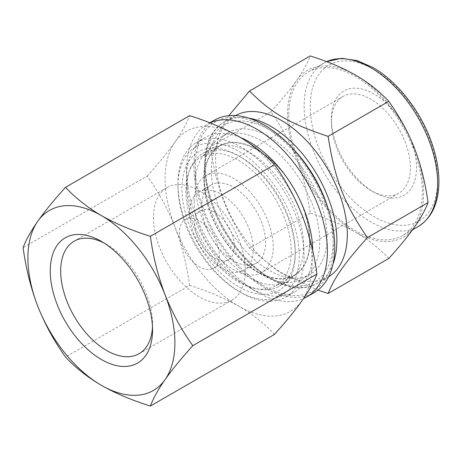 <?xml version="1.0" encoding="UTF-8"?>
<svg xmlns="http://www.w3.org/2000/svg" width="462" height="462" viewBox="0 0 462 462"><rect width="100%" height="100%" fill="white"/><g stroke="black" fill="none" stroke-linecap="round" stroke-linejoin="round"><path stroke-width="0.35" stroke-dasharray="2.31 1.73" d="M388.79 258.472C379.198 248.383 368.607 239.928 357.016 233.119L354.135 231.45C342.33 224.763 327.697 218.647 310.221 213.109C307.392 193.387 303.107 175.964 297.372 160.84L295.928 157.12C289.974 142.111 281.641 127.027 270.934 111.856L210.25 146.893C217.082 190.338 226.322 214.154 249.532 248.146L279.429 272.366L317.931 290.096M310.221 213.109L249.532 248.146M228.8 115.667L210.25 146.893M270.934 111.856C281.641 99.954 289.974 89.813 295.928 81.433L297.372 79.377C303.107 71.125 307.392 63.317 310.221 55.966M415.223 225.993A96.252 55.573 -120 0 0 415.223 150.312M413.779 146.593A96.252 55.573 -120 0 0 357.016 75.976M357.016 233.119A96.252 55.573 -120 0 0 413.779 228.049M354.135 74.313A96.252 55.573 -120 0 0 297.372 79.377M297.372 160.84A96.252 55.573 -120 0 0 354.135 231.45M295.928 81.433A96.252 55.573 -120 0 0 295.928 157.12M288.819 115.171A94.41 54.51 -120 0 0 330.03 210.181A94.41 54.51 -120 0 0 402.777 235.476A94.41 54.51 -120 0 0 402.783 126.461A94.41 54.51 -120 0 0 308.373 71.951A94.41 54.51 -120 0 0 288.819 115.171M214.512 120.143A99.607 57.507 -120 0 0 193.884 165.737A99.607 57.507 -120 0 0 237.358 265.979A99.607 57.507 -120 0 0 314.12 292.665M195.259 166.534A97.655 56.381 -120 0 0 264.31 286.14A97.655 56.381 -120 0 0 333.368 246.275A97.655 56.381 -120 0 0 264.316 126.663A97.655 56.381 -120 0 0 195.259 166.534L195.259 183.685A76.652 44.254 -120 0 0 249.463 277.564A76.652 44.254 -120 0 0 287.791 281.364A76.652 44.254 -120 0 0 287.791 192.85A76.652 44.254 -120 0 0 211.134 148.597A76.652 44.254 -120 0 0 195.259 183.685M203.985 180.059A74.919 43.255 -120 0 0 256.964 271.818A74.919 43.255 -120 0 0 309.944 241.233A74.919 43.255 -120 0 0 256.964 149.474A74.919 43.255 -120 0 0 203.985 180.059L203.985 174.405A81.849 47.257 -120 0 0 261.862 274.647A81.849 47.257 -120 0 0 302.789 278.702A81.849 47.257 -120 0 0 302.789 184.188A81.849 47.257 -120 0 0 220.94 136.931A81.849 47.257 -120 0 0 203.985 174.405M204.291 180.238A74.486 43.006 -120 0 0 236.81 255.197A74.486 43.006 -120 0 0 294.207 275.156A74.486 43.006 -120 0 0 294.207 189.143A74.486 43.006 -120 0 0 219.721 146.136A74.486 43.006 -120 0 0 204.291 180.238M185.92 190.846A74.486 43.006 -120 0 0 218.434 265.806A74.486 43.006 -120 0 0 275.837 285.764A74.486 43.006 -120 0 0 275.837 199.751A74.486 43.006 -120 0 0 201.345 156.745A74.486 43.006 -120 0 0 185.92 190.846M331.381 122.066A55.867 32.253 -120 0 0 370.888 190.488A55.867 32.253 -120 0 0 398.822 193.255A55.867 32.253 -120 0 0 398.822 128.748A55.867 32.253 -120 0 0 342.954 96.494A55.867 32.253 -120 0 0 331.381 122.066L331.381 118.532A60.199 34.754 -120 0 0 373.949 192.256A60.199 34.754 -120 0 0 416.516 167.683A60.199 34.754 -120 0 0 373.949 93.953A60.199 34.754 -120 0 0 331.381 118.532M235.464 115.552A93.11 53.759 -120 0 0 234.915 115.864A93.11 53.759 -120 0 0 215.627 158.489A93.11 53.759 -120 0 0 256.271 252.188A93.11 53.759 -120 0 0 328.026 277.136A93.11 53.759 -120 0 0 328.563 276.813M211.342 170.155A81.849 47.257 -120 0 0 247.072 252.529A81.849 47.257 -120 0 0 310.146 274.457A81.849 47.257 -120 0 0 310.146 179.943A81.849 47.257 -120 0 0 228.292 132.686A81.849 47.257 -120 0 0 211.342 170.155M186.839 188.548A76.652 44.254 -120 0 0 220.299 265.69A76.652 44.254 -120 0 0 279.366 286.226A76.652 44.254 -120 0 0 295.241 251.132A76.652 44.254 -120 0 0 241.043 157.253A76.652 44.254 -120 0 0 202.714 153.453A76.652 44.254 -120 0 0 186.839 188.548M210.071 122.892A99.607 57.507 -120 0 0 207.161 124.382A99.607 57.507 -120 0 0 186.532 169.981A99.607 57.507 -120 0 0 256.964 291.972A99.607 57.507 -120 0 0 303.557 298.539M240.719 137.641A89.212 51.507 -120 0 0 205.007 137.63A89.212 51.507 -120 0 0 186.532 178.471A89.212 51.507 -120 0 0 249.613 287.734A89.212 51.507 -120 0 0 294.219 292.151A89.212 51.507 -120 0 0 312.699 250.716M186.532 178.471L186.532 169.981M177.957 183.42A89.212 51.507 -120 0 0 241.037 292.683A89.212 51.507 -120 0 0 285.649 297.101A89.212 51.507 -120 0 0 285.649 194.086A89.212 51.507 -120 0 0 196.437 142.579A89.212 51.507 -120 0 0 177.957 183.42L177.957 186.25A85.747 49.509 -120 0 0 238.588 291.268A85.747 49.509 -120 0 0 299.226 256.26A85.747 49.509 -120 0 0 238.588 151.241A85.747 49.509 -120 0 0 177.957 186.25M181.941 188.548A80.117 46.258 60 0 1 238.594 155.838A80.117 46.258 60 0 1 295.241 253.961A80.117 46.258 60 0 1 238.588 286.671A80.117 46.258 60 0 1 181.941 188.548M274.457 334.407C264.541 323.752 252.587 314.327 238.588 306.121C224.376 298.042 208.044 291.135 189.593 285.412L65.535 357.039M189.593 285.412C186.769 264.668 181.884 245.178 174.942 226.94C167.781 208.83 158.524 191.863 147.164 176.051L23.1 247.672M147.164 176.051C158.524 163.496 167.781 152.171 174.942 142.077C181.884 132.103 186.769 123.308 189.593 115.679M302.24 215.569A103.938 60.008 -120 0 0 238.588 136.388A103.938 60.008 -120 0 0 174.942 142.077A103.938 60.008 -120 0 0 174.942 226.94A103.938 60.008 -120 0 0 238.588 306.121A103.938 60.008 -120 0 0 302.24 300.433A103.938 60.008 -120 0 0 302.24 215.569M152.472 326.859A64.963 37.503 -120 0 0 152.541 323.978A64.963 37.503 -120 0 0 106.606 244.415A64.963 37.503 -120 0 0 104.071 243.035M153.459 217.365A64.963 37.503 -120 0 0 181.814 282.738A64.963 37.503 -120 0 0 231.872 300.144A64.963 37.503 -120 0 0 231.872 225.133A64.963 37.503 -120 0 0 166.915 187.63A64.963 37.503 -120 0 0 153.459 217.365M179.487 232.392A28.147 16.251 -120 0 0 191.776 260.724A28.147 16.251 -120 0 0 213.467 268.266A28.147 16.251 -120 0 0 213.467 235.759A28.147 16.251 -120 0 0 185.32 219.508A28.147 16.251 -120 0 0 179.487 232.392M194.618 223.66A28.147 16.251 -120 0 0 206.907 251.986A28.147 16.251 -120 0 0 228.598 259.529A28.147 16.251 -120 0 0 228.598 227.027A28.147 16.251 -120 0 0 200.444 210.77A28.147 16.251 -120 0 0 194.618 223.66M189.553 212.745A45.103 26.039 -120 0 0 209.24 258.131A45.103 26.039 -120 0 0 243.994 270.212A45.103 26.039 -120 0 0 243.994 218.133A45.103 26.039 -120 0 0 198.891 192.1A45.103 26.039 -120 0 0 189.553 212.745M201.802 205.671A45.103 26.039 -120 0 0 221.489 251.057A45.103 26.039 -120 0 0 256.243 263.144A45.103 26.039 -120 0 0 256.243 211.065A45.103 26.039 -120 0 0 211.14 185.025A45.103 26.039 -120 0 0 201.802 205.671M194.19 201.276A55.867 32.253 -120 0 0 218.572 257.496A55.867 32.253 -120 0 0 261.625 272.464A55.867 32.253 -120 0 0 261.625 207.958A55.867 32.253 -120 0 0 205.757 175.704A55.867 32.253 -120 0 0 194.19 201.276M373.949 69.554A90.078 52.01 -120 0 0 318.786 148.036A90.078 52.01 -120 0 0 429.111 211.729A90.078 52.01 -120 0 0 373.949 69.554M326.576 61.637A94.41 54.51 -120 0 0 323.683 63.115A94.41 54.51 -120 0 0 304.129 106.329A94.41 54.51 -120 0 0 345.339 201.34A94.41 54.51 -120 0 0 418.093 226.634M248.781 118.11A93.11 53.759 -120 0 0 224.503 121.876A93.11 53.759 -120 0 0 205.215 164.501A93.11 53.759 -120 0 0 245.859 258.2A93.11 53.759 -120 0 0 317.613 283.148A93.11 53.759 -120 0 0 333.01 264.004M293.041 148.735A90.512 52.258 -120 0 0 269.219 129.666A90.512 52.258 -120 0 0 205.734 176.288A90.512 52.258 -120 0 0 285.32 284.396A90.512 52.258 -120 0 0 328.621 210.36M219.721 146.136L201.345 156.745M294.207 275.156L275.837 285.764M370.888 190.488L373.949 192.256M308.373 71.951L326.559 61.631M412.451 229.891L402.777 235.476M234.915 115.864L224.503 121.876C196.708 136.527 198.579 191.949 226.698 235.164C251.363 275.421 293.197 298.273 317.613 283.148L328.026 277.136M228.292 132.686L220.94 136.931M310.146 274.457L302.789 278.702M256.964 271.818L261.862 274.647M211.134 148.597L202.714 153.453M287.791 281.364L279.366 286.226M249.463 277.564L264.31 286.14M209.881 122.817L207.161 124.382M249.613 287.734L256.964 291.972M205.007 137.63L196.437 142.579M294.219 292.151L285.649 297.101M238.588 291.268L241.037 292.683M241.043 157.253L238.594 155.838M295.241 251.132L295.241 253.961M106.606 244.415L101.403 241.407M152.541 323.978L152.541 329.989M166.915 187.63L74.128 241.199M231.872 300.144L139.085 353.713M200.444 210.77L185.32 219.508M228.598 259.529L213.467 268.266M211.14 185.025L198.891 192.1M256.243 263.144L243.994 270.212M342.954 96.494L205.757 175.704M398.822 193.255L261.625 272.464"/><path stroke-width="0.69" d="M317.931 290.096L328.101 293.509C334.938 276.865 344.178 263.715 367.388 237.618C344.178 203.627 334.938 179.81 328.101 136.365C289.87 123.747 271.39 113.075 249.532 91.002L228.8 115.667M249.532 91.002L310.221 55.966C327.697 61.504 342.33 67.619 354.135 74.313L357.016 75.976C368.607 82.79 379.198 91.239 388.79 101.328C399.497 116.499 407.831 131.583 413.779 146.593L415.223 150.312C420.963 165.442 425.248 182.865 428.078 202.581C425.248 209.933 420.963 217.741 415.223 225.993L413.779 228.049C407.831 236.428 399.497 246.569 388.79 258.472L328.101 293.509M428.078 202.581L367.388 237.618M388.79 101.328L328.101 136.365M303.557 298.539A99.607 57.507 -120 0 0 306.768 296.91L314.12 292.665A99.607 57.507 -120 0 0 314.12 177.651A99.607 57.507 -120 0 0 214.512 120.143L209.881 122.817M328.563 276.813A93.11 53.759 -120 0 0 328.026 169.623A93.11 53.759 -120 0 0 235.464 115.552M306.768 296.91A99.607 57.507 -120 0 0 308.166 184.355A99.607 57.507 -120 0 0 210.071 122.892M312.699 250.716A89.212 51.507 -120 0 0 240.719 137.641M274.457 334.407L150.398 406.034C153.222 398.406 158.108 389.61 165.05 379.643C172.21 369.548 181.468 358.223 192.827 345.668L316.892 274.041C314.068 281.67 309.182 290.465 302.24 300.433C295.079 310.528 285.816 321.852 274.457 334.407M316.892 274.041C314.241 254.013 309.361 234.523 302.24 215.569C294.739 196.835 285.476 179.874 274.457 164.68C264.974 154.372 253.02 144.941 238.588 136.388C223.781 128.061 207.444 121.154 189.593 115.679L65.535 187.306C54.175 199.861 44.912 211.186 37.751 221.281C30.81 231.248 25.924 240.049 23.1 247.672C25.924 268.416 30.81 287.907 37.751 306.144C44.912 324.26 54.175 341.222 65.535 357.039C75.45 367.688 87.405 377.119 101.397 385.325C115.61 393.405 131.947 400.306 150.398 406.034M65.535 187.306C75.45 197.961 87.405 207.392 101.397 215.598C115.61 223.677 131.947 230.578 150.398 236.301C153.072 256.45 157.958 275.941 165.05 294.773C172.493 313.409 181.757 330.37 192.827 345.668M274.457 164.68L150.398 236.301M101.397 215.598A103.938 60.008 -120 0 0 37.751 221.281A103.938 60.008 -120 0 0 37.751 306.144A103.938 60.008 -120 0 0 101.397 385.325A103.938 60.008 -120 0 0 165.05 379.643A103.938 60.008 -120 0 0 165.05 294.773A103.938 60.008 -120 0 0 101.397 215.598M50.26 270.934A72.32 41.753 -120 0 0 101.397 359.511A72.32 41.753 -120 0 0 152.541 329.989A72.32 41.753 -120 0 0 101.403 241.407A72.32 41.753 -120 0 0 50.26 270.934M104.071 243.035A64.963 37.503 -120 0 0 74.128 241.199A64.963 37.503 -120 0 0 60.672 270.934A64.963 37.503 -120 0 0 89.027 336.307A64.963 37.503 -120 0 0 139.085 353.713A64.963 37.503 -120 0 0 152.472 326.859M326.559 61.631L341.707 58.316L357.086 60.574L373.053 67.573C397.672 81.526 421.177 111.891 431.895 143.301C436.734 157.294 439.073 170.588 438.9 183.171C438.409 203.794 431.473 218.283 418.093 226.634A94.41 54.51 -120 0 0 432.565 150.982A94.41 54.51 -120 0 0 370.888 67.787A94.41 54.51 -120 0 0 326.576 61.637M333.01 264.004A93.11 53.759 -120 0 0 271.055 126.484A93.11 53.759 -120 0 0 248.781 118.11M328.621 210.36A90.512 52.258 -120 0 0 293.041 148.735M418.093 226.634L412.451 229.891"/></g></svg>
